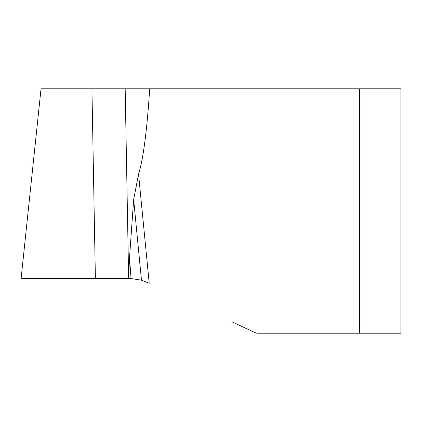 <?xml version="1.0" encoding="UTF-8"?>
<svg xmlns="http://www.w3.org/2000/svg" width="422" height="422" viewBox="0 0 422 422"><rect width="100%" height="100%" fill="white"/><g stroke="black" fill="none" stroke-linecap="round" stroke-linejoin="round"><path stroke-width="0.63" d="M232.1 321.902L255.463 332.794A4.22 4.22 0 0 0 257.246 333.19L359.544 333.19L359.544 88.81L41.039 88.81L21.1 278.52L131.047 278.541L129.507 257.816L128.636 278.52L130.387 278.525M149.662 88.81A245.968 25.32 -91 0 1 138.548 174.212L133.653 199.59L141.47 280.192L131.047 278.541L141.47 280.192L149.188 283.236M133.653 199.59L129.507 257.816M359.544 88.81L400.9 88.81L400.9 333.19L359.544 333.19M255.463 332.794L257.246 333.19M21.1 278.52L131.047 278.541L141.47 280.192L149.224 283.252L138.548 174.212M95.393 278.52L91.933 88.81M128.641 278.467L125.176 88.81"/></g></svg>

